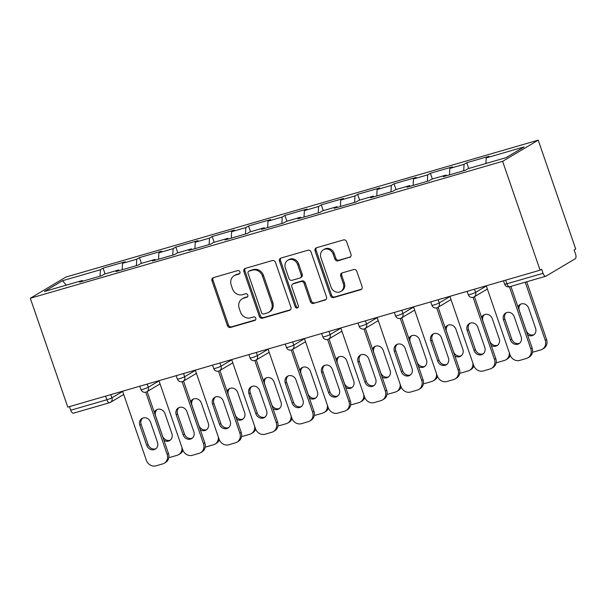 <?xml version="1.0" encoding="UTF-8"?>
<svg xmlns="http://www.w3.org/2000/svg" width="606" height="606" viewBox="0 0 606 606"><rect width="100%" height="100%" fill="white"/><g stroke="black" fill="none" stroke-linecap="round" stroke-linejoin="round"><path stroke-width="0.91" d="M239.923 271.867A1.856 1.659 -120.8 0 0 237.726 270.587L213.41 277.639A2.651 2.371 -120.8 0 0 211.979 280.79L227.417 325.619A2.651 2.371 -120.8 0 0 230.56 327.445L254.876 320.4A1.856 1.659 -120.8 0 0 253.672 316.915L250.528 317.824A8.469 7.575 -120.8 0 1 240.461 311.976L239.173 308.242A8.469 7.575 -120.8 0 1 242.165 298.841A8.469 7.575 -120.8 0 1 243.756 298.152L246.9 297.235A1.856 1.659 -120.8 0 0 245.695 293.751L242.551 294.66A8.469 7.575 -120.8 0 1 232.484 288.82L231.197 285.078A8.469 7.575 -120.8 0 1 234.189 275.677A8.469 7.575 -120.8 0 1 235.779 274.988L238.923 274.079A1.856 1.659 -120.8 0 0 239.923 271.867M349.548 257.482A2.651 2.371 -120.8 0 0 350.98 254.331L346.647 241.756A2.651 2.371 -120.8 0 0 343.504 239.923L316.499 247.756A2.651 2.371 -120.8 0 0 315.067 250.907L330.505 295.736A2.651 2.371 -120.8 0 0 333.648 297.561L360.653 289.736A2.651 2.371 -120.8 0 0 362.085 286.577L356.851 271.39A2.651 2.371 -120.8 0 0 353.707 269.564L342.148 272.912A2.651 2.371 -120.8 0 0 340.716 276.063L343.314 283.6A7.083 6.333 -120.8 0 1 340.814 291.463A7.083 6.333 -120.8 0 1 331.073 287.146L320.907 257.633A7.083 6.333 -120.8 0 1 323.407 249.778A7.083 6.333 -120.8 0 1 333.149 254.088L334.845 259.004A2.651 2.371 -120.8 0 0 337.989 260.83L350.473 256.936M540.097 270.178L67.781 407.103L30.3 298.258L502.624 161.332L540.097 270.178L541.658 269.253L543.052 273.314A4.045 1.765 73.8 0 0 545.741 276.268A4.045 1.765 73.8 0 0 545.923 276.192L575.291 258.717A4.045 1.765 73.8 0 0 575.541 253.982L574.14 249.922L575.7 248.998L538.219 140.153L502.624 161.332M275.48 262.383A2.651 2.371 -120.8 0 0 272.336 260.557L245.332 268.382A2.651 2.371 -120.8 0 0 243.9 271.541L259.338 316.362A2.651 2.371 -120.8 0 0 262.481 318.195L289.486 310.363A2.651 2.371 -120.8 0 0 290.918 307.212L275.48 262.383M280.919 258.073L307.916 250.24A2.651 2.371 -120.8 0 1 311.067 252.066L326.498 296.895A2.651 2.371 -120.8 0 1 325.066 300.053L313.514 303.401A2.651 2.371 -120.8 0 1 310.363 301.576L304.106 283.396A2.651 2.371 -120.8 0 0 300.962 281.563L293.296 283.79A2.651 2.371 -120.8 0 0 291.865 286.941L298.379 305.871A1.856 1.659 -120.8 0 1 295.175 306.795L279.487 261.224A2.651 2.371 -120.8 0 1 280.919 258.073M538.219 140.153L65.902 277.071L30.3 298.258M468.741 168.483L466.756 162.719L464.06 164.324L463.726 170.756M466.756 162.719L488.906 156.303L486.209 157.908L524.092 146.925L506.033 157.666L468.15 168.65L465.446 170.256L443.304 176.679L446.001 175.073L431.775 179.194L429.078 180.8L406.929 187.224L409.633 185.618L395.407 189.739L392.711 191.344L370.561 197.761L373.266 196.155L359.04 200.283L356.343 201.889L334.194 208.305L336.891 206.699L322.672 210.82L319.976 212.426L297.826 218.849L300.523 217.243L286.305 221.364L283.608 222.97L261.459 229.394L264.155 227.788L249.937 231.909L247.24 233.515L225.091 239.938L227.788 238.332L213.57 242.453L210.873 244.059L188.724 250.475L191.42 248.869L177.202 252.997L174.498 254.603L152.356 261.019L155.053 259.413L140.834 263.534L138.13 265.14L115.988 271.564L118.685 269.958L104.467 274.079L101.763 275.685L79.621 282.108L82.318 280.502L44.435 291.486L62.494 280.737L100.376 269.753L100.043 276.185M105.058 273.904L103.073 268.147L100.376 269.753M103.073 268.147L125.222 261.731L122.526 263.337L136.744 259.209L136.411 265.64M141.425 263.368L139.441 257.603L136.744 259.209M139.441 257.603L161.59 251.187L158.893 252.793L173.111 248.672L172.778 255.103M177.793 252.823L175.808 247.066L173.111 248.672M175.808 247.066L197.957 240.643L195.261 242.249L209.479 238.128L209.146 244.559M214.16 242.279L212.176 236.522L209.479 238.128M212.176 236.522L234.325 230.098L231.628 231.704L245.847 227.583L245.513 234.014M250.528 231.734L248.543 225.977L245.847 227.583M248.543 225.977L270.693 219.554L267.996 221.16L282.214 217.039L281.881 223.47M286.896 221.198L284.918 215.433L282.214 217.039M284.918 215.433L307.06 209.017L304.363 210.623L318.582 206.495L318.248 212.926M323.263 210.653L321.286 204.889L318.582 206.495M321.286 204.889L343.428 198.473L340.731 200.078L354.957 195.958L354.616 202.389M359.638 200.109L357.654 194.352L354.957 195.958M357.654 194.352L379.803 187.928L377.099 189.534L391.325 185.413L390.984 191.844M396.006 189.564L394.021 183.807L391.325 185.413M394.021 183.807L416.17 177.384L413.466 178.99L427.692 174.869L427.359 181.3M432.373 179.02L430.389 173.263L427.692 174.869M430.389 173.263L452.538 166.839L449.834 168.445L464.06 164.324M446.637 175.71L446.001 175.073M449.834 168.445L449.5 174.876M410.27 186.254L409.633 185.618M413.466 178.99L413.133 185.421M373.902 196.798L373.266 196.155M377.099 189.534L376.765 195.965M337.527 207.343L336.891 206.699M340.731 200.078L340.398 206.51M301.159 217.88L300.523 217.243M304.363 210.623L304.03 217.054M264.792 228.424L264.155 227.788M267.996 221.16L267.663 227.591M228.424 238.969L227.788 238.332M231.628 231.704L231.295 238.135M192.057 249.513L191.42 248.869M195.261 242.249L194.927 248.68M155.689 260.057L155.053 259.413M158.893 252.793L158.552 259.224M119.321 270.594L118.685 269.958M122.526 263.337L122.185 269.768M69.485 406.603L70.735 410.232L106.868 399.755L105.618 396.127M73.599 413.11A4.045 1.765 -106.2 0 1 73.417 413.194A4.045 1.765 -106.2 0 1 70.735 410.232M82.954 281.139L82.318 280.502M62.494 280.737L66.334 285.131M486.209 157.908L485.914 163.499M239.703 273.533L236.817 274.374A8.469 7.575 -120.8 0 0 235.226 275.063L234.189 275.677M242.165 298.841L243.203 298.22A8.469 7.575 -120.8 0 1 244.794 297.531L247.68 296.698M213.479 277.616A2.651 2.371 -120.8 0 0 213.017 280.177L228.454 325.005A2.651 2.371 -120.8 0 0 231.598 326.831L255.656 319.854M245.4 268.367A2.651 2.371 -120.8 0 0 244.938 270.92L260.375 315.749A2.651 2.371 -120.8 0 0 263.519 317.574L290.456 309.764M249.051 271.14A1.856 1.659 -120.8 0 0 248.051 273.351L261.595 312.696A1.856 1.659 -120.8 0 0 263.799 313.976L267.117 313.014A8.469 7.575 -120.8 0 0 268.708 312.325A8.469 7.575 -120.8 0 0 271.693 302.924L262.436 276.025A8.469 7.575 -120.8 0 0 252.369 270.178L249.051 271.14L250.089 270.526A1.856 1.659 -120.8 0 0 249.74 270.677L248.702 271.291M268.708 312.325L269.746 311.711A8.469 7.575 -120.8 0 0 272.73 302.303L271.693 302.924M250.089 270.526L253.406 269.564A8.469 7.575 -120.8 0 1 263.474 275.412L272.73 302.303M326.036 299.455L313.514 303.401M292.796 284.002L293.834 283.388A2.651 2.371 -120.8 0 1 294.334 283.169L302 280.949A2.651 2.371 -120.8 0 1 305.144 282.775L311.401 300.955A2.651 2.371 -120.8 0 0 314.552 302.78M280.987 258.05A2.651 2.371 -120.8 0 0 280.525 260.603L296.213 306.181A1.856 1.659 -120.8 0 0 298.182 307.507M297.614 264.527A7.083 6.333 -120.8 0 0 287.865 260.216A7.083 6.333 -120.8 0 0 285.365 268.079L288.948 278.472A2.651 2.371 -120.8 0 0 292.092 280.298L299.758 278.078A2.651 2.371 -120.8 0 0 301.19 274.927L297.614 264.527L298.652 263.913A7.083 6.333 -120.8 0 0 288.903 259.595L287.865 260.216M300.258 277.866L301.296 277.245A2.651 2.371 -120.8 0 0 302.227 274.306L301.19 274.927M298.652 263.913L302.227 274.306M323.407 249.778L324.445 249.157A7.083 6.333 -120.8 0 1 334.186 253.467L335.883 258.391A2.651 2.371 -120.8 0 0 339.027 260.216L350.518 256.883M340.814 291.463L341.852 290.842A7.083 6.333 -120.8 0 0 344.352 282.979L343.314 283.6M342.216 272.889A2.651 2.371 -120.8 0 0 341.754 275.45L344.352 282.979M316.567 247.733A2.651 2.371 -120.8 0 0 316.105 250.293L331.543 295.114A2.651 2.371 -120.8 0 0 334.686 296.948L361.623 289.138M163.938 440.312A6.204 5.545 -120.8 0 0 169.703 440.554A6.204 5.545 -120.8 0 0 171.892 433.669L164.991 413.625A6.204 5.545 -120.8 0 0 156.454 409.853A6.204 5.545 -120.8 0 0 154.318 412.383M168.832 457.522A8.09 7.234 -120.8 0 0 170.4 457.265L177.164 455.303A8.09 7.234 -120.8 0 0 178.679 454.644A8.09 7.234 -120.8 0 0 181.951 447.463M157.159 409.505A6.204 5.545 -120.8 0 0 155.613 415.936L162.514 435.979A6.204 5.545 -120.8 0 0 170.347 440.1M182.929 450.243A8.09 7.234 59.2 0 1 180.027 453.841L178.679 454.644M155.916 448.69A6.204 5.545 59.2 0 1 148.091 444.562L141.19 424.518A6.204 5.545 59.2 0 1 142.736 418.087M147.16 391.59L168.453 453.447A8.09 7.234 59.2 0 1 165.597 462.431L164.249 463.234A8.09 7.234 -120.8 0 0 167.104 454.25L168.453 453.447M164.249 463.234A8.09 7.234 -120.8 0 1 162.734 463.893L155.977 465.847A8.09 7.234 -120.8 0 1 146.357 460.265L122.579 391.211M145.751 392.218L167.104 454.25M146.743 445.365L139.842 425.321A6.204 5.545 59.2 0 1 142.031 418.435A6.204 5.545 59.2 0 1 150.561 422.215L157.462 442.259A6.204 5.545 59.2 0 1 155.272 449.144A6.204 5.545 59.2 0 1 146.743 445.365L148.091 444.562M200.306 429.775A6.204 5.545 -120.8 0 0 206.07 430.018A6.204 5.545 -120.8 0 0 208.259 423.132L201.359 403.088A6.204 5.545 -120.8 0 0 192.822 399.309A6.204 5.545 -120.8 0 0 190.685 401.839M205.199 446.978A8.09 7.234 -120.8 0 0 206.767 446.72L213.532 444.759A8.09 7.234 -120.8 0 0 215.047 444.107A8.09 7.234 -120.8 0 0 218.319 436.918M193.534 398.96A6.204 5.545 -120.8 0 0 191.981 405.391L198.882 425.435A6.204 5.545 -120.8 0 0 206.714 429.563M219.296 439.706A8.09 7.234 59.2 0 1 216.395 443.304L215.047 444.107M236.673 419.231A6.204 5.545 -120.8 0 0 242.438 419.473A6.204 5.545 -120.8 0 0 244.627 412.588L237.726 392.544A6.204 5.545 -120.8 0 0 229.189 388.764A6.204 5.545 -120.8 0 0 227.053 391.302M241.567 436.434A8.09 7.234 -120.8 0 0 243.135 436.176L249.899 434.222A8.09 7.234 -120.8 0 0 251.414 433.563A8.09 7.234 -120.8 0 0 254.687 426.374M229.901 388.416A6.204 5.545 -120.8 0 0 228.348 394.847L235.257 414.89A6.204 5.545 -120.8 0 0 243.082 419.019M255.664 429.162A8.09 7.234 59.2 0 1 252.763 432.76L251.414 433.563M273.041 408.686A6.204 5.545 -120.8 0 0 278.805 408.929A6.204 5.545 -120.8 0 0 280.995 402.043L274.094 382A6.204 5.545 -120.8 0 0 265.557 378.22A6.204 5.545 -120.8 0 0 263.421 380.757M277.934 425.897A8.09 7.234 -120.8 0 0 279.502 425.639L286.267 423.677A8.09 7.234 -120.8 0 0 287.782 423.018A8.09 7.234 -120.8 0 0 291.054 415.83M266.269 377.871A6.204 5.545 -120.8 0 0 264.724 384.302L271.624 404.346A6.204 5.545 -120.8 0 0 279.449 408.474M292.031 418.617A8.09 7.234 59.2 0 1 289.13 422.215L287.782 423.018M309.408 398.142A6.204 5.545 -120.8 0 0 315.173 398.384A6.204 5.545 -120.8 0 0 317.362 391.499L310.461 371.455A6.204 5.545 -120.8 0 0 301.932 367.683A6.204 5.545 -120.8 0 0 299.788 370.213M314.302 415.352A8.09 7.234 -120.8 0 0 315.87 415.095L322.634 413.133A8.09 7.234 -120.8 0 0 324.149 412.474A8.09 7.234 -120.8 0 0 327.422 405.285M302.636 367.334A6.204 5.545 -120.8 0 0 301.091 373.766L307.992 393.809A6.204 5.545 -120.8 0 0 315.817 397.93M328.399 408.073A8.09 7.234 59.2 0 1 325.498 411.671L324.149 412.474M345.776 387.598A6.204 5.545 -120.8 0 0 351.541 387.84A6.204 5.545 -120.8 0 0 353.73 380.954L346.829 360.911A6.204 5.545 -120.8 0 0 338.3 357.139A6.204 5.545 -120.8 0 0 336.156 359.669M350.669 404.808A8.09 7.234 -120.8 0 0 352.245 404.55L359.002 402.589A8.09 7.234 -120.8 0 0 360.517 401.93A8.09 7.234 -120.8 0 0 363.789 394.748M339.004 356.79A6.204 5.545 -120.8 0 0 337.459 363.221L344.359 383.265A6.204 5.545 -120.8 0 0 352.184 387.385M364.767 397.528A8.09 7.234 59.2 0 1 361.865 401.134L360.517 401.93M192.284 438.146A6.204 5.545 59.2 0 1 184.459 434.017L177.558 413.974A6.204 5.545 59.2 0 1 179.103 407.543M183.527 381.045L204.828 442.903A8.09 7.234 59.2 0 1 201.972 451.887L200.616 452.69A8.09 7.234 -120.8 0 0 203.472 443.706L204.828 442.903M200.616 452.69A8.09 7.234 -120.8 0 1 199.101 453.349L192.344 455.303A8.09 7.234 -120.8 0 1 182.724 449.72L158.954 380.666M182.118 381.674L203.472 443.706M183.11 434.82L176.21 414.777A6.204 5.545 59.2 0 1 178.399 407.891A6.204 5.545 59.2 0 1 186.928 411.671L193.837 431.714A6.204 5.545 59.2 0 1 191.64 438.6A6.204 5.545 59.2 0 1 183.11 434.82L184.459 434.017M228.651 427.601A6.204 5.545 59.2 0 1 220.826 423.473L213.926 403.429A6.204 5.545 59.2 0 1 215.471 397.006M219.895 370.501L241.196 432.358A8.09 7.234 59.2 0 1 238.34 441.342L236.991 442.145A8.09 7.234 -120.8 0 0 239.847 433.161L241.196 432.358M236.991 442.145A8.09 7.234 -120.8 0 1 235.469 442.804L228.712 444.766A8.09 7.234 -120.8 0 1 219.092 439.176L195.321 370.13M218.486 371.137L239.847 433.161M219.478 424.276L212.577 404.232A6.204 5.545 59.2 0 1 214.766 397.347A6.204 5.545 59.2 0 1 223.303 401.127L230.204 421.17A6.204 5.545 59.2 0 1 228.015 428.056A6.204 5.545 59.2 0 1 219.478 424.276L220.826 423.473M265.027 417.057A6.204 5.545 59.2 0 1 257.194 412.936L250.293 392.893A6.204 5.545 59.2 0 1 251.838 386.461M256.262 359.964L277.563 421.821A8.09 7.234 59.2 0 1 274.707 430.798L273.359 431.601A8.09 7.234 -120.8 0 0 276.215 422.624L277.563 421.821M273.359 431.601A8.09 7.234 -120.8 0 1 271.836 432.26L265.08 434.222A8.09 7.234 -120.8 0 1 255.467 428.639L231.689 359.585M254.853 360.593L276.215 422.624M255.846 413.739L248.945 393.695A6.204 5.545 59.2 0 1 251.134 386.81A6.204 5.545 59.2 0 1 259.671 390.582L266.572 410.626A6.204 5.545 59.2 0 1 264.383 417.511A6.204 5.545 59.2 0 1 255.846 413.739L257.194 412.936M301.394 406.512A6.204 5.545 59.2 0 1 293.562 402.392L286.661 382.348A6.204 5.545 59.2 0 1 288.206 375.917M292.63 349.42L313.931 411.277A8.09 7.234 59.2 0 1 311.075 420.261L309.727 421.064A8.09 7.234 -120.8 0 0 312.582 412.08L313.931 411.277M309.727 421.064A8.09 7.234 -120.8 0 1 308.204 421.715L301.447 423.677A8.09 7.234 -120.8 0 1 291.834 418.095L268.057 349.041M291.221 350.048L312.582 412.08M292.213 403.195L285.312 383.151A6.204 5.545 59.2 0 1 287.502 376.265A6.204 5.545 59.2 0 1 296.039 380.038L302.939 400.089A6.204 5.545 59.2 0 1 300.75 406.974A6.204 5.545 59.2 0 1 292.213 403.195L293.562 402.392M337.762 395.976A6.204 5.545 59.2 0 1 329.929 391.847L323.028 371.804A6.204 5.545 59.2 0 1 324.574 365.373M328.997 338.875L350.298 400.733A8.09 7.234 59.2 0 1 347.443 409.717L346.094 410.52A8.09 7.234 -120.8 0 0 348.95 401.536L350.298 400.733M346.094 410.52A8.09 7.234 -120.8 0 1 344.579 411.179L337.815 413.133A8.09 7.234 -120.8 0 1 328.202 407.55L304.424 338.496M327.588 339.504L348.95 401.536M328.581 392.65L321.68 372.607A6.204 5.545 59.2 0 1 323.869 365.721A6.204 5.545 59.2 0 1 332.406 369.501L339.307 389.544A6.204 5.545 59.2 0 1 337.118 396.43A6.204 5.545 59.2 0 1 328.581 392.65L329.929 391.847M382.144 377.061A6.204 5.545 -120.8 0 0 387.908 377.303A6.204 5.545 -120.8 0 0 390.105 370.417L383.197 350.374A6.204 5.545 -120.8 0 0 374.667 346.594A6.204 5.545 -120.8 0 0 372.531 349.132M387.037 394.264A8.09 7.234 -120.8 0 0 388.613 394.006L395.37 392.052A8.09 7.234 -120.8 0 0 396.885 391.393A8.09 7.234 -120.8 0 0 400.157 384.204M375.372 346.246A6.204 5.545 -120.8 0 0 373.826 352.677L380.727 372.72A6.204 5.545 -120.8 0 0 388.552 376.849M401.134 386.992A8.09 7.234 59.2 0 1 398.24 390.59L396.885 391.393M374.129 385.431A6.204 5.545 59.2 0 1 366.297 381.303L359.396 361.259A6.204 5.545 59.2 0 1 360.949 354.828M365.365 328.331L386.666 390.188A8.09 7.234 59.2 0 1 383.81 399.172L382.462 399.975A8.09 7.234 -120.8 0 0 385.318 390.991L386.666 390.188M382.462 399.975A8.09 7.234 -120.8 0 1 380.947 400.634L374.182 402.596A8.09 7.234 -120.8 0 1 364.57 397.006L340.792 327.96M363.956 328.967L385.318 390.991M364.948 382.106L358.048 362.062A6.204 5.545 59.2 0 1 360.237 355.177A6.204 5.545 59.2 0 1 368.774 358.957L375.675 379A6.204 5.545 59.2 0 1 373.485 385.886A6.204 5.545 59.2 0 1 364.948 382.106L366.297 381.303M418.511 366.516A6.204 5.545 -120.8 0 0 424.283 366.759A6.204 5.545 -120.8 0 0 426.472 359.873L419.572 339.83A6.204 5.545 -120.8 0 0 411.035 336.05A6.204 5.545 -120.8 0 0 408.898 338.587M423.412 383.727A8.09 7.234 -120.8 0 0 424.98 383.462L431.737 381.507A8.09 7.234 -120.8 0 0 433.26 380.848A8.09 7.234 -120.8 0 0 436.525 373.66M411.739 335.701A6.204 5.545 -120.8 0 0 410.194 342.132L417.095 362.176A6.204 5.545 -120.8 0 0 424.92 366.304M437.502 376.447A8.09 7.234 59.2 0 1 434.608 380.045L433.26 380.848M410.497 374.887A6.204 5.545 59.2 0 1 402.672 370.766L395.763 350.722A6.204 5.545 59.2 0 1 397.316 344.291M401.733 317.794L423.033 379.651A8.09 7.234 59.2 0 1 420.178 388.628L418.829 389.431A8.09 7.234 -120.8 0 0 421.685 380.454L423.033 379.651M418.829 389.431A8.09 7.234 -120.8 0 1 417.314 390.09L410.55 392.052A8.09 7.234 -120.8 0 1 400.937 386.469L377.159 317.415M400.324 318.423L421.685 380.454M401.316 371.569L394.415 351.525A6.204 5.545 59.2 0 1 396.604 344.64A6.204 5.545 59.2 0 1 405.141 348.412L412.042 368.456A6.204 5.545 59.2 0 1 409.853 375.341A6.204 5.545 59.2 0 1 401.316 371.569L402.672 370.766M454.879 355.972A6.204 5.545 -120.8 0 0 460.651 356.214A6.204 5.545 -120.8 0 0 462.84 349.329L455.939 329.285A6.204 5.545 -120.8 0 0 447.402 325.505A6.204 5.545 -120.8 0 0 445.266 328.043M459.78 373.182A8.09 7.234 -120.8 0 0 461.348 372.925L468.105 370.963A8.09 7.234 -120.8 0 0 469.627 370.304A8.09 7.234 -120.8 0 0 472.892 363.115M448.107 325.164A6.204 5.545 -120.8 0 0 446.561 331.588L453.462 351.639A6.204 5.545 -120.8 0 0 461.295 355.76M473.869 365.903A8.09 7.234 59.2 0 1 470.976 369.501L469.627 370.304M446.864 364.342A6.204 5.545 59.2 0 1 439.039 360.222L432.139 340.178A6.204 5.545 59.2 0 1 433.684 333.747M438.108 307.25L459.401 369.107A8.09 7.234 59.2 0 1 456.545 378.083L455.197 378.886A8.09 7.234 -120.8 0 0 458.053 369.91L459.401 369.107M455.197 378.886A8.09 7.234 -120.8 0 1 453.682 379.545L446.917 381.507A8.09 7.234 -120.8 0 1 437.305 375.925L413.527 306.871M436.699 307.878L458.053 369.91M437.691 361.024L430.783 340.981A6.204 5.545 59.2 0 1 432.972 334.095A6.204 5.545 59.2 0 1 441.509 337.868L448.41 357.911A6.204 5.545 59.2 0 1 446.221 364.797A6.204 5.545 59.2 0 1 437.691 361.024L439.039 360.222M491.246 345.428A6.204 5.545 -120.8 0 0 497.018 345.67A6.204 5.545 -120.8 0 0 499.208 338.784L492.307 318.741A6.204 5.545 -120.8 0 0 483.77 314.969A6.204 5.545 -120.8 0 0 481.634 317.499M496.147 362.638A8.09 7.234 -120.8 0 0 497.715 362.38L504.472 360.418A8.09 7.234 -120.8 0 0 505.995 359.759A8.09 7.234 -120.8 0 0 509.26 352.571M484.474 314.62A6.204 5.545 -120.8 0 0 482.929 321.051L489.83 341.095A6.204 5.545 -120.8 0 0 497.662 345.215M510.244 355.358A8.09 7.234 59.2 0 1 507.343 358.957L505.995 359.759M483.232 353.798A6.204 5.545 59.2 0 1 475.407 349.677L468.506 329.634A6.204 5.545 59.2 0 1 470.051 323.203M474.475 296.705L495.769 358.563A8.09 7.234 59.2 0 1 492.913 367.547L491.564 368.35A8.09 7.234 -120.8 0 0 494.42 359.366L495.769 358.563M491.564 368.35A8.09 7.234 -120.8 0 1 490.049 369.001L483.285 370.963A8.09 7.234 -120.8 0 1 473.672 365.38L449.894 296.326M473.066 297.334L494.42 359.366M474.059 350.48L467.158 330.437A6.204 5.545 59.2 0 1 469.347 323.551A6.204 5.545 59.2 0 1 477.876 327.331L484.777 347.374A6.204 5.545 59.2 0 1 482.588 354.26A6.204 5.545 59.2 0 1 474.059 350.48L475.407 349.677M527.621 334.891A6.204 5.545 -120.8 0 0 533.386 335.133A6.204 5.545 -120.8 0 0 535.575 328.247L528.674 308.196A6.204 5.545 -120.8 0 0 520.137 304.424A6.204 5.545 -120.8 0 0 518.001 306.954M532.515 352.094A8.09 7.234 -120.8 0 0 534.083 351.836L540.847 349.874A8.09 7.234 -120.8 0 0 542.362 349.223A8.09 7.234 -120.8 0 0 545.218 340.239L546.567 339.436L526.72 281.782M525.235 282.214L545.218 340.239M520.842 304.076A6.204 5.545 -120.8 0 0 519.297 310.507L526.197 330.55A6.204 5.545 -120.8 0 0 534.03 334.671M546.567 339.436A8.09 7.234 59.2 0 1 543.711 348.42L542.362 349.223M519.6 343.261A6.204 5.545 59.2 0 1 511.775 339.133L504.874 319.089A6.204 5.545 59.2 0 1 506.419 312.658M510.911 286.365L532.136 348.018A8.09 7.234 59.2 0 1 529.28 357.002L527.932 357.805A8.09 7.234 -120.8 0 0 530.788 348.821L532.136 348.018M527.932 357.805A8.09 7.234 -120.8 0 1 526.417 358.464L519.66 360.418A8.09 7.234 -120.8 0 1 510.04 354.836L486.262 285.782M509.434 286.789L530.788 348.821M510.426 339.936L503.525 319.892A6.204 5.545 59.2 0 1 505.715 313.007A6.204 5.545 59.2 0 1 514.244 316.786L521.145 336.83A6.204 5.545 59.2 0 1 518.956 343.716A6.204 5.545 59.2 0 1 510.426 339.936L511.775 339.133M123.7 394.453L110.497 402.308A4.045 3.621 -120.8 0 1 109.739 402.634A4.045 1.765 -106.2 0 1 109.55 402.717A4.045 1.765 -106.2 0 1 106.868 399.755A4.045 0.409 -19 0 0 111.921 397.816L122.654 391.431M505.669 280.161L506.919 283.79L543.052 273.314M503.488 280.79L504.654 284.176A4.045 0.409 161 0 0 506.919 283.79A4.045 1.765 73.8 0 0 509.601 286.744L545.741 276.268M110.822 394.62L111.921 397.816A4.045 3.621 -120.8 0 1 110.497 402.308A4.045 4.045 0 0 1 109.55 402.717L73.417 413.194M147.19 384.083L148.288 387.272A4.045 0.409 -19 0 1 143.236 389.219A4.045 0.409 161 0 1 140.971 389.605A4.045 4.045 0 0 0 146.864 391.764A4.045 3.621 -120.8 0 0 148.288 387.272L159.022 380.886M183.557 373.538L184.656 376.735L195.397 370.342M219.925 362.994L221.023 366.191L231.765 359.805M256.293 352.45L257.399 355.646L268.132 349.261M292.66 341.905L293.766 345.102L304.5 338.716M329.035 331.368L330.134 334.557L340.867 328.172M365.403 320.824L366.501 324.021L377.235 317.627M401.77 310.28L402.869 313.476L413.603 307.09M438.138 299.735L439.236 302.932L449.97 296.546M474.506 289.191L475.604 292.387L486.338 286.002M146.107 392.097A4.045 3.621 -120.8 0 0 146.864 391.764L160.067 383.909M179.603 378.674A4.045 0.409 161 0 1 177.338 379.061A4.045 4.045 0 0 0 183.232 381.219A4.045 3.621 -120.8 0 0 184.656 376.735A4.045 0.409 -19 0 1 179.603 378.674M182.474 381.553A4.045 3.621 -120.8 0 0 183.232 381.219L196.435 373.364M215.971 368.13A4.045 0.409 161 0 1 213.706 368.524A4.045 4.045 0 0 0 219.599 370.683A4.045 3.621 -120.8 0 0 221.023 366.191A4.045 0.409 -19 0 1 215.971 368.13M218.842 371.008A4.045 3.621 -120.8 0 0 219.599 370.683L232.802 362.827M252.338 357.585A4.045 0.409 161 0 1 250.073 357.979A4.045 4.045 0 0 0 255.967 360.138A4.045 3.621 -120.8 0 0 257.399 355.646A4.045 0.409 -19 0 1 252.338 357.585M255.209 360.464A4.045 3.621 -120.8 0 0 255.967 360.138L269.17 352.283M288.706 347.041A4.045 0.409 161 0 1 286.441 347.435A4.045 4.045 0 0 0 292.334 349.594A4.045 3.621 -120.8 0 0 293.766 345.102A4.045 0.409 -19 0 1 288.706 347.041M291.577 349.927A4.045 3.621 -120.8 0 0 292.334 349.594L305.538 341.739M325.081 336.504A4.045 0.409 161 0 1 322.809 336.891A4.045 4.045 0 0 0 328.702 339.049A4.045 3.621 -120.8 0 0 330.134 334.557A4.045 0.409 -19 0 1 325.081 336.504M327.944 339.383A4.045 3.621 -120.8 0 0 328.702 339.049L341.905 331.194M361.449 325.96A4.045 0.409 161 0 1 359.176 326.346A4.045 4.045 0 0 0 365.07 328.513A4.045 3.621 -120.8 0 0 366.501 324.021A4.045 0.409 -19 0 1 361.449 325.96M364.312 328.838A4.045 3.621 -120.8 0 0 365.07 328.513L378.273 320.65M397.816 315.415A4.045 0.409 161 0 1 395.544 315.809A4.045 4.045 0 0 0 401.437 317.968A4.045 3.621 -120.8 0 0 402.869 313.476A4.045 0.409 -19 0 1 397.816 315.415M400.68 318.294A4.045 3.621 -120.8 0 0 401.437 317.968L414.64 310.113M434.184 304.871A4.045 0.409 161 0 1 431.911 305.265A4.045 4.045 0 0 0 437.812 307.424A4.045 3.621 -120.8 0 0 439.236 302.932A4.045 0.409 -19 0 1 434.184 304.871M437.047 307.75A4.045 3.621 -120.8 0 0 437.812 307.424L451.015 299.569M470.551 294.327A4.045 0.409 161 0 1 468.279 294.721A4.045 4.045 0 0 0 474.18 296.879A4.045 3.621 -120.8 0 0 475.604 292.387A4.045 0.409 -19 0 1 470.551 294.327M473.422 297.213A4.045 3.621 -120.8 0 0 474.18 296.879L487.383 289.024M236.817 274.374L235.779 274.988M247.543 296.857L246.9 297.235M244.794 297.531L243.756 298.152M255.52 320.013L254.876 320.4M231.598 326.831L230.56 327.445M228.454 325.005L227.417 325.619M213.017 280.177L211.979 280.79M239.567 273.692L238.923 274.079M290.41 309.817L289.486 310.363M263.519 317.574L262.481 318.195M260.375 315.749L259.338 316.362M244.938 270.92L243.9 271.541M263.474 275.412L262.436 276.025M253.406 269.564L252.369 270.178M325.99 299.5L325.066 300.053M311.401 300.955L310.363 301.576M305.144 282.775L304.106 283.396M302 280.949L300.962 281.563M294.334 283.169L293.296 283.79M296.213 306.181L295.175 306.795M280.525 260.603L279.487 261.224M339.027 260.216L337.989 260.83M335.883 258.391L334.845 259.004M334.186 253.467L333.149 254.088M341.754 275.45L340.716 276.063M361.577 289.183L360.653 289.736M334.686 296.948L333.648 297.561M331.543 295.114L330.505 295.736M316.105 250.293L315.067 250.907M139.842 425.321L141.19 424.518M176.21 414.777L177.558 413.974M212.577 404.232L213.926 403.429M248.945 393.695L250.293 392.893M285.312 383.151L286.661 382.348M321.68 372.607L323.028 371.804M358.048 362.062L359.396 361.259M394.415 351.525L395.763 350.722M430.783 340.981L432.139 340.178M467.158 330.437L468.506 329.634M503.525 319.892L504.874 319.089M139.804 386.219L140.971 389.605M176.172 375.675L177.338 379.061M212.539 365.138L213.706 368.524M248.907 354.593L250.073 357.979M285.274 344.049L286.441 347.435M321.642 333.505L322.809 336.891M358.01 322.968L359.176 326.346M394.377 312.423L395.544 315.809M430.752 301.879L431.911 305.265M467.12 291.334L468.279 294.721M504.654 284.176A4.045 4.045 0 0 0 509.601 286.744"/></g></svg>
